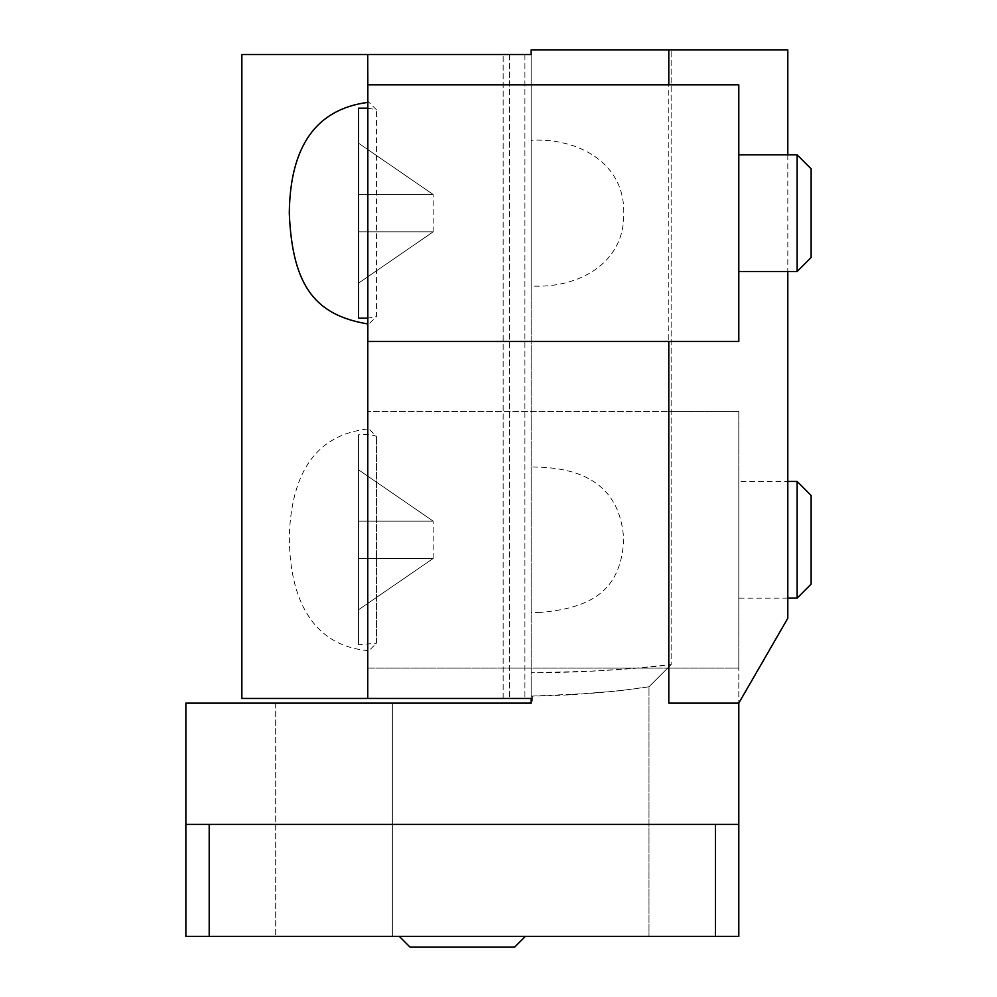 <?xml version="1.0" encoding="UTF-8"?>
<svg xmlns="http://www.w3.org/2000/svg" width="997" height="997" viewBox="0 0 997 997"><rect width="100%" height="100%" fill="white"/><g stroke="black" fill="none" stroke-linecap="round" stroke-linejoin="round"><path stroke-width="0.75" stroke-dasharray="4.99 3.74" d="M367.793 84.845L738.802 84.845L738.802 341.485L367.818 341.485M392.344 703.109L392.344 936.42L275.695 936.42L648.985 936.42L392.344 936.42L392.344 703.109L275.695 703.109L531.164 703.109L531.164 672.776L589.264 671.28L631.5 668.613L671.143 664.613L671.143 49.85L671.143 664.613C672.564 664.625 606.5 672.788 531.164 672.776L531.164 286.014C577.5 288.706 624.683 263.893 623.748 213.483C625.007 162.872 578.061 137.673 531.164 140.315L531.164 49.85L668.8 49.85L668.8 411.474L367.843 411.474L367.843 668.115L738.802 668.115L738.802 824.432L185.866 824.432L185.866 703.109L531.164 703.109L531.164 684.54L531.164 698.448L241.86 698.448M185.866 824.432L738.802 824.432L209.196 824.432L209.196 936.42L185.866 936.42L185.866 824.432L209.196 824.432M787.804 618.252L738.802 703.109L738.802 411.474L367.818 411.474L367.756 54.511L531.164 54.511L531.164 49.85L671.143 49.85L531.164 49.85L531.164 54.511L503.161 54.511L531.164 54.511L531.164 684.54L531.164 140.315M367.806 658.78L367.781 668.115L738.802 668.115L738.802 411.474L668.8 411.474M185.866 742.753L185.866 729.692L185.866 742.753M185.866 745.557L185.866 726.888L185.866 745.557M185.866 732.035L185.866 740.397L185.866 732.035M185.866 737.992L185.866 740.397L185.866 737.992M185.866 758.243C185.866 718.264 185.866 718.264 185.866 758.243L185.866 791.406C185.866 758.966 185.866 758.966 185.866 791.406L185.866 758.243M185.866 802.535L185.866 833.118L185.866 802.535M185.866 816.443L185.866 831.523L185.866 816.443M185.866 833.118L185.866 822.949L185.866 833.118M185.866 877.323C185.866 917.302 185.866 917.302 185.866 877.323L185.866 844.147C185.866 876.587 185.866 876.587 185.866 844.147L185.866 877.323M185.866 821.516L185.866 812.268L185.866 821.516M185.866 809.315L185.866 815.882L185.866 809.315M185.866 733.966L185.866 736.135L185.866 733.966M531.164 286.014L531.164 54.511L531.164 466.945L540.499 467.194C593.365 469.425 621.119 493.689 623.748 540C620.944 585.887 597.39 607.709 540.499 612.395M531.164 466.945L531.164 702.935M540.374 612.407L531.164 612.644M209.196 936.42L715.472 936.42L715.472 824.432M738.802 824.432L738.802 936.42L715.472 936.42M399.348 936.42L525.332 936.42L399.348 936.42L525.332 936.42L399.348 936.42L410.079 947.15L514.602 947.15L525.332 936.42L514.602 947.15L410.079 947.15L399.348 936.42L410.079 947.15L514.602 947.15L525.332 936.42M531.575 696.118L581.949 693.812L617.305 691.046L648.985 686.783L648.985 936.42L648.985 686.783C650.156 686.759 594.386 695.47 531.164 696.118M671.143 664.613L648.985 686.783L671.143 664.613M275.695 703.109L275.695 936.42L275.695 703.109M738.802 154.834L738.802 271.496L738.802 154.834M367.781 668.115L367.731 698.448M787.804 49.85L668.8 49.85M668.8 703.109L738.802 703.109M738.802 481.464L738.802 598.125L738.802 481.464L787.804 481.464M811.134 495.472L811.134 584.13M797.139 481.464L797.139 598.125M358.521 644.785L358.521 434.804L358.521 644.785L376.442 643.19L376.442 436.399L376.442 643.19L367.843 651.789L367.843 427.813L376.442 436.399C373.202 434.792 367.232 434.268 358.521 434.804M358.521 469.799L358.521 609.79L358.521 469.799L433.172 521.132L358.521 469.799M358.521 521.132L433.172 521.132L358.521 521.132M433.172 558.457L433.172 521.132L433.172 558.457L358.521 558.457L433.172 558.457L358.521 609.79L433.172 558.457L358.521 558.457L433.172 558.457M358.521 318.155L358.521 108.175M367.843 101.158L367.843 325.172L376.442 316.56L376.442 109.77L376.442 316.56L367.843 318.155M358.521 143.169L358.521 283.16L358.521 143.169L433.172 194.502L358.521 143.169M358.521 194.502L433.172 194.502L358.521 194.502M433.172 231.827L433.172 194.502L433.172 231.827L358.521 231.827L433.172 231.827L358.521 283.16L433.172 231.827L358.521 231.827L433.172 231.827M241.86 54.511L367.756 54.511M367.756 420.809L367.756 429.009C318.442 434.53 292.32 469.35 289.392 533.47C288.519 599.533 313.195 645.769 367.781 650.58L367.756 658.78M503.161 698.448L503.161 54.511L503.161 698.448M367.843 102.379L367.843 323.95M367.843 650.58L367.843 429.009M811.134 168.842L811.134 257.488M797.139 154.834L797.139 271.496M532.336 696.118L532.336 702.935M524.908 54.511L524.908 698.448L524.908 54.511M509.417 54.511L509.417 698.448L509.417 54.511M787.804 154.834L787.804 271.496M787.804 598.125L738.802 598.125M367.843 108.175L376.442 109.77L367.843 101.183"/><path stroke-width="1.5" d="M367.843 84.845L367.843 341.485L738.802 341.485L738.802 84.845L367.843 84.845L367.719 54.511L531.164 54.511L531.164 49.85L668.8 49.85L668.8 84.845M668.8 341.485L668.8 703.109L738.802 703.109L738.802 824.432L715.472 824.432L715.472 936.42L185.866 936.42L185.866 703.109L531.164 703.109L531.164 698.448L367.756 698.448L367.806 332.151M715.472 936.42L738.802 936.42L738.802 824.432M738.802 703.109L787.804 618.252L787.804 271.496M392.344 703.109L531.152 703.109M209.196 936.42L209.196 824.432L715.472 824.432M185.866 824.432L209.196 824.432M668.8 49.85L787.804 49.85L787.804 154.834M399.348 936.42L410.079 947.15L514.602 947.15L525.332 936.42M797.139 481.464L797.139 598.125L811.134 584.13L811.134 495.472L797.139 481.464L787.804 481.464M367.843 108.175L358.521 108.175L358.521 318.155L367.843 318.155M367.731 54.511L241.86 54.511L241.86 698.448L367.756 698.448M367.806 98.217L367.781 84.845M367.756 332.151L367.756 323.95C317.171 315.351 292.345 288.544 289.292 213.171C290.09 146.123 316.261 109.196 367.781 102.379L367.756 98.217M367.806 411.474L367.806 420.809M797.139 154.834L797.139 271.496L811.134 257.488L811.134 168.842L797.139 154.834L738.802 154.834M797.139 598.125L787.804 598.125M797.139 271.496L738.802 271.496"/></g></svg>
